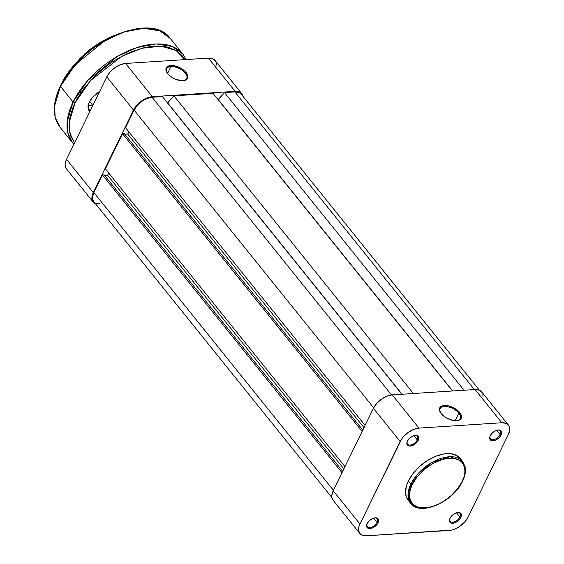 <?xml version="1.0" encoding="UTF-8"?>
<svg xmlns="http://www.w3.org/2000/svg" width="564" height="564" viewBox="0 0 564 564"><rect width="100%" height="100%" fill="white"/><g stroke="black" fill="none" stroke-linecap="round" stroke-linejoin="round"><path stroke-width="0.85" d="M458.821 413.109A11.174 5.788 26 0 0 445.468 406.524A11.174 5.788 26 0 0 440.491 412.608A11.174 5.788 -154 0 1 440.146 408.766A11.174 5.788 -154 0 1 448.443 406.926A11.174 5.788 -154 0 1 458.821 413.109L455.12 420.695L458.821 413.109A11.174 5.788 -154 0 1 460.231 418.566A11.174 5.788 -154 0 1 456.988 420.659A11.174 5.788 26 0 0 458.821 413.109L459.674 412.503L458.821 413.109M441.267 413.687A11.922 6.169 -154 0 1 440.301 412.291A11.922 6.169 -154 0 1 445.222 405.474A11.922 6.169 -154 0 1 459.674 412.503L454.725 408.378L448.345 405.847L442.677 405.756L440.272 407.109L439.638 408.146L439.624 410.733L442.634 415.16L446.209 417.811L452.596 420.342L458.257 420.427L460.661 419.08L461.296 418.044L461.31 415.449L459.674 412.503A11.922 6.169 -154 0 1 457.362 420.61A11.922 6.169 -154 0 1 441.267 413.687M407.3 441.337A6.26 3.595 141.2 0 0 410.514 445.01A6.26 3.595 141.2 0 0 417.289 439.927L418.241 440.364A7.001 4.026 -38.8 0 1 410.5 446.075A7.001 4.026 -38.8 0 1 407.18 441.633A7.001 4.026 -38.8 0 1 407.427 441.062L406.834 443.1L407.645 445.384L409.203 446.068L412.481 445.56L415.872 443.417L417.628 441.422L418.65 439.321L418.791 437.431L417.332 435.605L415.464 435.33L413.193 435.873L409.802 438.016L407.427 441.062A7.001 4.026 -38.8 0 1 414.942 435.387A7.001 4.026 -38.8 0 1 418.241 440.364L417.289 439.927A6.26 3.595 -38.8 0 1 412.404 444.453A6.26 3.595 -38.8 0 1 407.582 444.164A6.26 3.595 -38.8 0 1 407.3 441.337M490.137 435.986A6.26 3.595 141.2 0 0 493.352 439.659A6.26 3.595 141.2 0 0 500.127 434.576L501.079 435.013A7.001 4.026 -38.8 0 1 493.338 440.724A7.001 4.026 -38.8 0 1 490.017 436.282A7.001 4.026 -38.8 0 1 490.264 435.711L489.672 437.749L490.483 440.033L492.041 440.717L495.319 440.209L498.71 438.066L500.465 436.071L501.488 433.97L501.629 432.08L500.169 430.254L498.301 429.979L496.031 430.522L492.64 432.666L490.264 435.711A7.001 4.026 -38.8 0 1 497.779 430.036A7.001 4.026 -38.8 0 1 501.079 435.013L500.127 434.576A6.26 3.595 -38.8 0 1 495.241 439.102A6.26 3.595 -38.8 0 1 490.419 438.813A6.26 3.595 -38.8 0 1 490.137 435.986M449.91 518.471A6.26 3.595 141.2 0 0 453.118 522.144A6.26 3.595 141.2 0 0 459.893 517.061L460.851 517.498A7.001 4.026 -38.8 0 1 453.111 523.209A7.001 4.026 -38.8 0 1 449.79 518.767A7.001 4.026 -38.8 0 1 450.037 518.196L449.487 521.129L450.255 522.518L451.813 523.195L455.085 522.687L457.411 521.411L460.238 518.556L461.26 516.455L461.126 513.79L459.075 512.5L455.804 513.007L452.406 515.144L450.037 518.196A7.001 4.026 -38.8 0 1 457.552 512.521A7.001 4.026 -38.8 0 1 460.851 517.498L459.893 517.061A6.26 3.595 -38.8 0 1 455.014 521.587A6.26 3.595 -38.8 0 1 450.185 521.298A6.26 3.595 -38.8 0 1 449.91 518.471M367.072 523.822A6.26 3.595 141.2 0 0 370.28 527.495A6.26 3.595 141.2 0 0 377.055 522.412L378.014 522.849A7.001 4.026 -38.8 0 1 370.273 528.56A7.001 4.026 -38.8 0 1 366.952 524.118A7.001 4.026 -38.8 0 1 367.199 523.547L366.649 526.48L367.418 527.869L368.976 528.546L372.247 528.038L374.574 526.762L377.401 523.907L378.423 521.806L378.289 519.141L376.237 517.851L372.966 518.358L369.568 520.494L367.199 523.547A7.001 4.026 -38.8 0 1 374.715 517.872A7.001 4.026 -38.8 0 1 378.014 522.849L377.055 522.412A6.26 3.595 -38.8 0 1 372.177 526.938A6.26 3.595 -38.8 0 1 367.347 526.649A6.26 3.595 -38.8 0 1 367.072 523.822M373.608 518.126L377.055 522.412L373.608 518.126M456.445 512.775L459.893 517.061L456.445 512.775M496.68 430.297L500.127 434.576L496.68 430.297M413.842 435.648L417.289 439.927L413.842 435.648M412.228 484.695C414.773 477.489 430.677 459.752 449.325 458.222C467.634 457.369 466.71 474.134 462.163 481.466A1.043 0.543 26 0 0 462.565 481.261A1.043 0.543 -154 0 1 462.163 481.466L457.566 488.755L451.221 495.552L443.664 501.276L438.27 504.244L432.842 506.401L425.073 507.938L418.347 507.339L413.243 504.646L410.204 500.099L409.492 494.085L410.345 489.51L412.228 484.695L416.824 477.405L423.176 470.609L428.118 466.639L433.406 463.305L441.549 459.759L446.815 458.497L453.957 458.384L459.66 460.393L462.409 462.84L464.694 467.93L464.905 472.075L464.052 476.65L462.163 481.466C459.618 488.678 443.72 506.409 425.073 507.938C406.757 508.791 407.68 492.027 412.228 484.695A1.043 0.543 -154 0 1 410.888 484.081A1.043 0.543 26 0 0 412.228 484.695M461.211 459.956L457.326 455.867L451.447 453.787L444.072 453.907L435.838 456.213L427.463 460.499L419.665 466.407L413.109 473.429L408.371 480.944A33.375 19.19 141.2 0 1 434.407 456.805A33.375 19.19 141.2 0 1 460.139 458.363L462.663 461.493L450.072 456.713L431.805 462.536L417.861 473.887L410.888 484.081A33.375 19.19 -38.8 0 1 436.931 459.942A33.375 19.19 -38.8 0 1 462.663 461.493L465.124 466.781C465.984 471.13 465.131 475.96 462.565 481.261C453.47 501.784 420.018 516.716 410.662 503.335A33.375 19.19 -38.8 0 1 410.888 484.081L408.371 480.944L410.888 484.081L408.089 493.451L410.662 503.335L417.099 507.424L427.054 507.741M482.974 396.548L482.869 394.447M482.227 392.636L479.449 390.175L475.078 389.527L392.241 394.878L386.932 396.147L381.49 399.15L376.752 403.415L373.439 408.294L333.211 490.779L331.822 495.537L331.928 497.645L333.127 500.268M508.439 425.094L481.698 391.853A16.391 9.426 141.2 0 0 475.078 389.527L501.819 422.76L418.981 428.111L392.241 394.878L475.078 389.527L501.819 422.76A16.391 9.426 -38.8 0 1 508.439 425.094A16.391 9.426 -38.8 0 1 508.326 434.548L468.099 517.033A16.391 9.426 -38.8 0 1 449.296 530.449L366.459 535.8L362.088 535.151L360.466 534.129L358.669 530.879L358.993 526.459L359.952 524.019L401.624 439.06L403.493 436.649L408.23 432.384L413.673 429.387L418.981 428.111L501.819 422.76L506.197 423.409L508.968 425.876L509.715 429.789L508.326 434.548L468.099 517.033L464.785 521.911L460.048 526.177L454.612 529.18L451.884 530.047L366.459 535.8A16.391 9.426 -38.8 0 1 359.839 533.474A16.391 9.426 -38.8 0 1 359.952 524.019L400.179 441.534L373.439 408.294L333.211 490.779L359.952 524.019L333.211 490.779A16.391 9.426 141.2 0 0 333.098 500.233L359.839 533.474M410.662 503.335L408.139 500.205A33.375 19.19 141.2 0 1 408.371 480.944L406.425 485.921L405.509 492.844L406.277 496.849L409.415 501.544M462.473 480.81A1.043 0.543 -154 0 1 462.565 481.261M418.981 428.111L392.241 394.878A16.391 9.426 141.2 0 0 373.439 408.294L400.179 441.534A16.391 9.426 -38.8 0 1 418.981 428.111M414.625 435.443A6.26 3.595 -38.8 0 1 417.332 436.317A6.26 3.595 -38.8 0 1 417.289 439.927A6.26 3.595 141.2 0 0 414.625 435.443M497.462 430.092A6.26 3.595 -38.8 0 1 500.169 430.966A6.26 3.595 -38.8 0 1 500.127 434.576A6.26 3.595 141.2 0 0 497.462 430.092M457.235 512.577A6.26 3.595 -38.8 0 1 459.935 513.451A6.26 3.595 -38.8 0 1 459.893 517.061A6.26 3.595 141.2 0 0 457.235 512.577M374.397 517.928A6.26 3.595 -38.8 0 1 377.097 518.802A6.26 3.595 -38.8 0 1 377.055 522.412A6.26 3.595 141.2 0 0 374.397 517.928M93.786 201.616L92.637 199.106L92.538 197.097L93.864 192.557L333.437 490.313L93.864 192.557A15.644 8.996 141.2 0 0 93.758 201.581L331.914 497.582M93.864 192.557L102.444 174.974L342.017 472.724L102.444 174.974L104.164 174.861L342.7 471.321L104.164 174.861L102.444 174.974L93.864 192.557M104.678 175.496L107.625 175.305L343.871 468.917L107.625 175.305L108.732 173.035L107.625 175.305L104.678 175.496M344.978 466.654L105.405 168.897L122.557 133.731L362.13 431.481L122.557 133.731L124.277 133.619L362.814 430.078L124.277 133.619L122.557 133.731L105.405 168.897L344.978 466.654M124.792 134.253L127.739 134.063L363.984 427.674L127.739 134.063L128.846 131.8L127.739 134.063L124.792 134.253M365.091 425.411L125.518 127.661L134.091 110.072L373.671 407.835L134.091 110.072L137.256 105.412L141.783 101.337L146.971 98.481L152.04 97.262A15.644 8.996 141.2 0 0 134.091 110.072L125.518 127.661L365.091 425.411M391.55 394.941L152.04 97.262L391.55 394.941M401.892 394.257L162.397 96.599L152.04 97.262L162.397 96.599L401.892 394.257M167.487 102.923L402.076 394.243L167.67 102.909L173.902 95.852L413.398 393.51L173.902 95.852L213.016 93.328L173.902 95.852L167.487 102.923M452.511 390.986L213.016 93.328L452.511 390.986M452.702 390.972L218.106 99.652L224.521 92.581L464.017 390.239L224.521 92.581L234.878 91.911L224.521 92.581L218.296 99.645L452.702 390.972M474.373 389.569L234.878 91.911L474.373 389.569M241.202 94.139A15.644 8.996 141.2 0 0 234.878 91.911L239.051 92.531L241.223 94.167L479.358 390.133M100.075 203.801L95.901 203.188M170.92 66.573A11.174 5.788 26 0 0 166.951 72.643A11.174 5.788 -154 0 1 166.606 68.801A11.174 5.788 -154 0 1 170.92 66.573L167.543 73.489L170.92 66.573A11.174 5.788 -154 0 1 182.637 70.613A11.174 5.788 -154 0 1 186.691 78.593A11.174 5.788 -154 0 1 183.448 80.687A11.174 5.788 26 0 0 184.886 72.678A11.174 5.788 26 0 0 170.92 66.573L170.814 65.53L170.92 66.573M183.039 80.722A11.922 6.169 -154 0 1 166.761 72.326A11.922 6.169 -154 0 1 170.814 65.53L169.137 65.791L166.732 67.137L165.879 69.4L167.727 73.722L170.765 76.584L174.741 78.918L181.129 80.694L184.717 80.462L187.121 79.108L187.763 78.079L187.77 75.484L184.766 71.057L181.185 68.406L176.962 66.474L170.814 65.53A11.922 6.169 -154 0 1 185.859 72.199A11.922 6.169 -154 0 1 183.822 80.638A11.922 6.169 -154 0 1 183.039 80.722M215.561 61.215L212.79 58.748L208.412 58.106L125.575 63.457L120.266 64.726L114.83 67.722L110.093 71.988L106.772 76.873L66.545 159.358L65.156 164.117L65.262 166.218L66.46 168.847M216.315 65.128L216.202 63.027M93.173 202.046A16.391 9.426 -38.8 0 1 93.286 192.592L66.545 159.358L93.286 192.592L133.52 110.114L106.772 76.873L66.545 159.358A16.391 9.426 141.2 0 0 66.432 168.812L93.173 202.046A16.391 9.426 -38.8 0 0 95.513 203.773L93.8 202.709L92.01 199.459L91.897 197.351L93.286 192.592L133.52 110.114L136.833 105.228L141.571 100.963L147.007 97.967L152.322 96.691L235.16 91.34L239.531 91.988L241.152 93.011L242.957 96.324A16.391 9.426 -38.8 0 0 241.78 93.666A16.391 9.426 -38.8 0 0 235.16 91.34L152.322 96.691L125.575 63.457L208.412 58.106L235.16 91.34L208.412 58.106A16.391 9.426 141.2 0 1 215.039 60.433L241.78 93.666M106.772 76.873L133.52 110.114A16.391 9.426 -38.8 0 1 152.322 96.691L125.575 63.457A16.391 9.426 141.2 0 0 106.772 76.873M89.627 101.492L92.827 105.475L89.627 101.492M92.503 105.144L88.019 105.433L92.503 105.144M71.008 69.323L86.793 52.297L111.411 36.815A59.594 34.27 141.2 0 0 71.008 69.323M60.679 85.827A0.747 0.388 26 0 0 60.39 85.975A0.747 0.388 26 0 0 60.489 86.341L75.273 64.719L104.841 40.657L124.235 31.901L143.58 28.306L159.647 30.801L170.279 38.444A70.768 40.7 141.2 0 0 115.705 35.151A70.768 40.7 141.2 0 0 60.489 86.341L73.094 102.006A1.488 0.768 26 0 0 75.012 102.881L90.473 80.617L121.803 56.294L141.902 48.271L161.149 46.156L176.074 50.471L184.879 59.622L182.532 56.055L176.645 50.816L168.904 47.446L164.427 46.509L154.494 46.156L149.122 46.756L143.552 47.855L132.039 51.535L126.202 54.073L114.654 60.44L109.049 64.204L98.46 72.707L93.575 77.367L84.854 87.272L77.818 97.642L75.012 102.881A1.488 0.768 -154 0 1 73.094 102.006A70.768 40.7 -38.8 0 1 128.317 50.823A70.768 40.7 -38.8 0 1 182.884 54.116L172.253 46.467L156.186 43.971L136.848 47.573L117.453 56.322L87.878 80.391L73.094 102.006L60.489 86.341A70.768 40.7 141.2 0 0 60.003 127.175L55.194 117.115L54.546 106.208L60.489 86.341A0.747 0.388 -154 0 1 60.39 85.975A0.747 0.388 -154 0 1 60.679 85.827L58.099 91.784M89.845 111.58A15.644 8.996 -38.8 0 1 88.837 103.219A15.644 8.996 -38.8 0 1 89.394 101.957L88.477 104.284L88.167 108.507L89.88 111.609M89.486 110.036A14.897 8.566 -38.8 0 1 88.957 102.93M74.568 142.903L70.669 135.896L69.083 127.584L69.774 118.2L72.721 108.091L75.012 102.881L69.196 122.36L69.837 133.055L74.568 142.903M99.638 91.608L92.559 97.29L89.394 101.957A15.644 8.996 -38.8 0 1 99.574 91.643M73.884 144.306L72.608 142.84A70.768 40.7 -38.8 0 1 73.094 102.006L67.158 121.873L67.8 132.78L72.608 142.84L60.003 127.175C52.262 116.734 52.396 103 60.397 85.975C79.651 42.173 151.392 10.624 170.279 38.444L182.884 54.116L186.198 59.537M129.96 30.209L118.327 33.925L106.547 39.508L95.09 46.734L84.381 55.328M79.446 60.031L70.634 70.049L63.513 80.532M113.519 35.814L108.21 38.112L98.404 43.52L84.649 53.94M80.497 57.895L73.087 66.312L69.584 71.17M80.61 93.173L80.624 92.538M456.65 420.716L457.362 420.61M183.11 80.744L183.822 80.638M90.177 110.904L88.146 108.38M67.962 73.369L89.916 49.329L118.292 33.939M89.056 102.648L88.837 103.219"/></g></svg>
